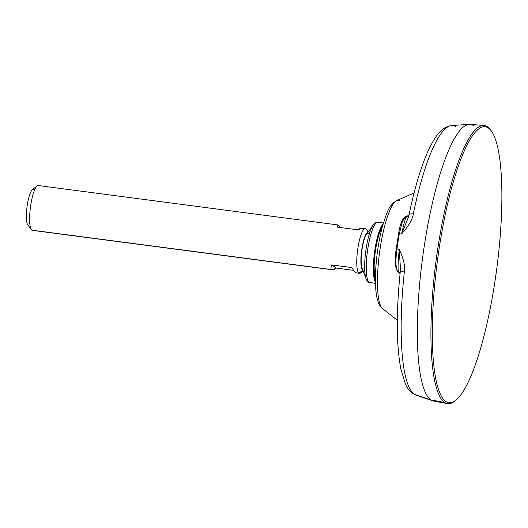 <?xml version="1.0" encoding="UTF-8"?>
<svg xmlns="http://www.w3.org/2000/svg" width="528" height="528" viewBox="0 0 528 528"><rect width="100%" height="100%" fill="white"/><g stroke="black" fill="none" stroke-linecap="round" stroke-linejoin="round"><path stroke-width="0.79" d="M488.261 127.941A139.154 29.938 97.5 0 0 439.487 246.286A139.154 29.938 97.5 0 0 445.916 401.511A139.154 29.938 97.5 0 0 494.683 283.173A139.154 29.938 97.5 0 0 488.261 127.941A139.154 29.938 97.5 0 0 439.487 246.286A139.154 29.938 97.5 0 0 445.916 401.511L444.649 402.481A140.283 30.175 -82.5 0 1 438.174 245.995A140.283 30.175 -82.5 0 1 487.344 126.687L488.261 127.941L487.344 126.687A140.283 30.175 -82.5 0 1 490.426 129.782L491.324 131.01A139.154 29.938 97.5 0 0 488.261 127.941M455.928 400.165L454.74 401.122A140.283 30.175 -82.5 0 1 444.649 402.481L445.916 401.511A139.154 29.938 97.5 0 0 455.928 400.165A139.154 29.938 97.5 0 0 496.769 268.633A139.154 29.938 97.5 0 0 491.324 131.01M447.361 403.616L433.666 401.062A139.537 30.017 -82.5 0 1 430.973 399.934L444.649 402.481A140.283 30.175 97.5 0 0 447.361 403.616A140.283 30.175 97.5 0 0 455.341 400.62M490.875 130.416A140.283 30.175 97.5 0 0 487.344 126.687A140.283 30.175 97.5 0 0 483.938 125.459A140.283 30.175 97.5 0 0 436.966 254.107A140.283 30.175 97.5 0 0 444.649 402.481L430.973 399.934A139.537 30.017 -82.5 0 1 423.337 252.351A139.537 30.017 -82.5 0 1 470.052 124.39L483.938 125.459M473.438 125.611A139.537 30.017 97.5 0 0 469.108 124.384A139.537 30.017 97.5 0 0 423.034 254.509A139.537 30.017 97.5 0 0 430.973 399.934L414.467 394.337A136.118 29.284 -82.5 0 1 404.329 271.979C405.365 266.409 403.669 258.925 399.247 249.52L396.977 248.747A134.006 28.829 -82.5 0 1 399.247 234.082L401.676 233.825C408.791 225.826 412.678 219.173 413.325 213.866A136.118 29.284 -82.5 0 1 451.671 125.532A136.118 29.284 97.5 0 0 413.325 213.866A6.778 2.112 -168.4 0 0 409.009 214.949A6.778 2.112 -168.4 0 1 413.325 213.866C412.678 219.173 408.791 225.826 401.676 233.825C404.257 221.529 406.124 215.721 407.299 216.401C406.124 215.721 404.257 221.529 401.676 233.825L408.283 217.496M400.462 268.62L400.349 270.864C396.112 312.041 396.284 344.791 400.871 369.112L405.346 383.77C407.524 389.215 411.14 393.03 416.209 395.201L432.755 400.825A139.537 30.017 97.5 0 1 430.973 399.934L414.467 394.337A136.118 29.284 97.5 0 0 416.209 395.201A136.118 29.284 -82.5 0 1 414.467 394.337A136.118 29.284 97.5 0 1 404.329 271.979A6.778 0.746 6.1 0 1 400.349 270.864L400.349 270.864A6.778 0.746 6.1 0 0 404.329 271.979C405.365 266.409 403.669 258.925 399.247 249.52L400.462 268.759L399.247 249.52L396.317 248.714A132.898 28.591 -82.5 0 1 398.567 234.175L401.676 233.825L408.302 217.45M409.015 215.252A130.06 27.977 -82.5 0 1 409.134 214.672M455.895 126.733A136.118 29.284 97.5 0 0 451.671 125.532L469.108 124.384M406.105 216.236L402.402 221.371L399.247 234.082L402.402 221.371L406.105 216.236M400.072 273.557L399.267 272.996A4.521 4.462 132 0 1 400.092 273.359A4.521 4.462 -48 0 0 399.267 272.996L397.94 272.164A1.129 1.096 -56.2 0 0 398.211 272.29L399.267 272.996L398.627 272.415C397.729 269.966 397.934 262.337 399.247 249.52C397.934 262.337 397.729 269.966 398.627 272.415A4.521 4.462 132 0 1 400.105 273.24A4.521 4.462 -48 0 0 398.627 272.415L398.211 272.29C395.703 269.458 395.294 261.611 396.977 248.747L396.297 248.701C394.462 260.014 395.01 267.835 397.94 272.164A1.129 1.096 -56.2 0 0 398.211 272.29L399.267 272.996L398.211 272.29C395.703 269.458 395.294 261.611 396.977 248.747A134.006 28.829 97.5 0 1 399.247 234.082L398.567 234.175A132.898 28.591 -82.5 0 0 396.323 248.688M397.313 320.239L382.602 308.623A54.978 11.827 -82.5 0 1 379.474 253.209A54.978 11.827 -82.5 0 1 396.818 200.482A54.978 11.827 97.5 0 0 379.474 253.209A54.978 11.827 97.5 0 0 382.602 308.623A54.978 11.827 97.5 0 0 382.833 308.794M399.571 200.706A54.978 11.827 97.5 0 0 396.818 200.482L414.038 193.07M375.428 278.784A28.248 6.079 -82.5 0 1 375.19 252.641A28.248 6.079 -82.5 0 1 382.18 227.449A28.248 6.079 97.5 0 0 375.19 252.641A28.248 6.079 97.5 0 0 375.428 278.784M375.448 281.688A30.281 6.514 -82.5 0 1 374.761 252.589A30.281 6.514 -82.5 0 1 382.945 224.651A30.281 6.514 97.5 0 0 374.761 252.589A30.281 6.514 97.5 0 0 375.448 281.688M375.461 282.381A30.512 6.56 -82.5 0 1 374.491 252.549A30.512 6.56 -82.5 0 1 383.137 223.984A30.512 6.56 97.5 0 0 374.491 252.549A30.512 6.56 97.5 0 0 375.461 282.381M369.25 282.46A30.512 6.56 -82.5 0 1 367.607 250.021A30.512 6.56 -82.5 0 1 377.87 222.222A30.512 6.56 97.5 0 0 367.607 250.021A30.512 6.56 97.5 0 0 369.25 282.46A2.257 2.198 123.8 0 1 368.339 282.117A2.257 2.198 -56.2 0 0 369.25 282.46A30.512 6.56 97.5 0 0 369.917 282.724A30.512 6.56 -82.5 0 1 369.25 282.46L375.481 283.279L369.25 282.46M378.536 222.479A30.512 6.56 97.5 0 0 377.87 222.222C375.857 222.202 374.279 223.12 373.151 224.981L366.386 234.63A18.077 3.887 -82.5 0 0 361.825 250.886A18.077 3.887 -82.5 0 0 362.03 267.769L366.069 278.837A29.377 6.323 -82.5 0 1 365.732 251.401A29.377 6.323 -82.5 0 1 373.151 224.981A29.377 6.323 97.5 0 0 365.732 251.401A29.377 6.323 97.5 0 0 366.069 278.837A29.377 6.323 97.5 0 0 367.528 281.101A2.257 2.198 -56.2 0 0 368.339 282.117L375.487 283.457M362.756 270.277A19.213 4.132 97.5 0 0 362.987 270.389A19.213 4.132 97.5 0 1 362.756 270.277L358.961 273.174L362.756 270.277A19.213 4.132 97.5 0 1 361.66 250.292A19.213 4.132 97.5 0 1 367.99 232.34A19.213 4.132 97.5 0 0 361.66 250.292A19.213 4.132 97.5 0 0 362.756 270.277M362.927 269.161A18.077 3.887 -82.5 0 1 362.096 248.998A18.077 3.887 -82.5 0 1 368.432 233.62M366.769 230.01A22.598 4.864 97.5 0 0 365.838 228.743L368.234 232.003L365.838 228.743A22.598 4.864 -82.5 0 1 366.333 229.244L368.287 231.917M363.165 270.877L360.584 272.956A22.598 4.864 -82.5 0 1 358.961 273.174A22.598 4.864 97.5 0 0 359.449 273.365L355.681 272.745C354.816 272.144 353.569 270.428 351.938 267.584L331.657 264.917C330.792 267.432 330.779 268.983 331.61 269.577L332.158 269.775L336.382 268.072L353.635 270.343L336.382 268.072L331.657 264.917L351.938 267.584C353.569 270.428 354.816 272.144 355.681 272.745L356.096 272.923M362.558 228.314C361.687 227.773 360.096 228.274 357.786 229.819L337.504 227.152C337.319 225.278 337.649 224.611 338.488 225.146L340.534 227.548L338.072 224.968L337.504 227.152L357.786 229.819L362.003 228.116M332.171 269.782L32.314 230.347A22.598 4.864 -82.5 0 1 31.819 230.155L331.61 269.577L31.819 230.155A22.598 4.864 -82.5 0 1 30.604 206.118A22.598 4.864 -82.5 0 1 38.207 185.533L338.065 224.968M365.838 228.743A22.598 4.864 97.5 0 0 365.343 228.551A22.598 4.864 97.5 0 0 357.74 249.143A22.598 4.864 97.5 0 0 358.961 273.174A22.598 4.864 -82.5 0 1 357.918 247.962A22.598 4.864 -82.5 0 1 365.838 228.743M331.61 269.577C330.779 268.983 330.792 267.432 331.657 264.917L336.382 268.072C334.066 269.617 332.475 270.118 331.61 269.577M38.702 185.724A22.598 4.864 97.5 0 0 37.072 185.942A22.598 4.864 97.5 0 0 30.439 207.306A22.598 4.864 97.5 0 0 31.324 229.654A22.598 4.864 97.5 0 0 31.819 230.155M31.324 229.654L27.733 224.737A18.077 3.887 -82.5 0 1 27.027 206.857A18.077 3.887 -82.5 0 1 32.333 189.763L37.072 185.942M33.634 189.592A18.077 3.887 97.5 0 0 27.298 204.963A18.077 3.887 97.5 0 0 28.136 225.133M451.671 125.532C440.095 127.519 435.283 137.353 430.373 146.249C422.215 162.703 415.094 185.599 409.009 214.949L408.263 217.569M408.877 215.523L406.118 216.236C402.481 218.104 399.953 224.07 398.548 234.135L396.297 248.701M396.818 200.482C387.908 205.993 386.687 213.708 382.694 225.548C380.404 233.871 378.596 243.025 377.276 252.998C375.586 266.092 375.058 277.728 375.698 287.892C376.312 298.683 378.616 305.593 382.602 308.623M377.87 222.222L383.44 222.955M366.069 278.837L368.339 282.117M365.343 228.551L361.99 228.116"/></g></svg>
